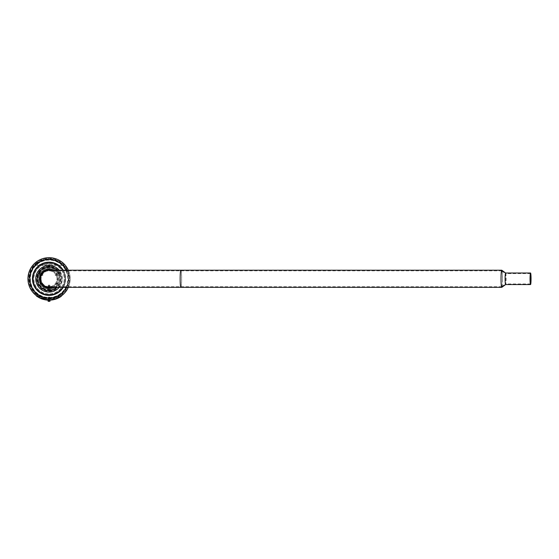 <?xml version="1.0" encoding="UTF-8"?>
<svg xmlns="http://www.w3.org/2000/svg" width="559" height="559" viewBox="0 0 559 559"><rect width="100%" height="100%" fill="white"/><g stroke="black" fill="none" stroke-linecap="round" stroke-linejoin="round"><path stroke-width="0.42" stroke-dasharray="2.79 2.1" d="M50.107 300.141L49.045 299.876A21.095 21.095 0 0 0 52.902 299.519A21.095 21.095 0 0 1 49.045 299.876L48.563 299.869L48.563 299.002L49.045 299.009L48.563 299.002L49.045 299.009L48.563 299.002L48.563 299.869L49.527 299.869L49.527 299.002L49.045 299.009A20.229 20.229 0 0 1 28.816 278.78A20.229 20.229 0 0 1 49.045 258.544A20.229 20.229 0 0 1 69.281 278.78A20.229 20.229 0 0 1 45.195 298.639L39.416 296.57L45.195 298.639A20.229 20.229 0 0 0 49.045 299.009A20.229 20.229 0 0 1 28.816 278.78A20.229 20.229 0 0 1 49.045 258.544A20.229 20.229 0 0 1 69.281 278.78A20.229 20.229 0 0 1 49.045 299.009L49.527 299.002L49.045 299.009L49.527 299.002L49.527 299.869L49.045 299.876A21.095 21.095 0 0 1 27.95 278.78A21.095 21.095 0 0 1 49.045 257.678A21.095 21.095 0 0 1 70.148 278.78A21.095 21.095 0 0 1 49.045 299.876A21.095 21.095 0 0 1 27.95 278.78A21.095 21.095 0 0 1 49.045 257.678A21.095 21.095 0 0 1 70.148 278.78A21.095 21.095 0 0 1 45.195 299.519L45.195 298.639L45.195 299.519A21.095 21.095 0 0 0 49.045 299.876L50.107 299.848L49.045 300.162A21.389 21.389 0 0 1 40.751 298.492L40.479 298.059L40.926 298.247A21.095 21.095 0 0 0 49.045 299.876L50.107 299.848L49.674 300.155L47.99 300.141L49.674 300.162L48.423 300.162L49.674 300.162L49.045 299.876A21.095 21.095 0 0 0 57.165 298.247L57.591 298.066M49.045 259.474A19.299 19.299 0 0 0 29.746 278.78A19.299 19.299 0 0 0 49.045 298.08A19.299 19.299 0 0 0 68.352 278.78A19.299 19.299 0 0 0 49.045 259.474M49.045 260.103A18.671 18.671 0 0 0 30.375 278.78A18.671 18.671 0 0 0 49.045 297.451A18.671 18.671 0 0 0 67.723 278.78A18.671 18.671 0 0 0 49.045 260.103M49.045 299.114A20.334 20.334 0 0 1 28.712 278.78A20.334 20.334 0 0 1 49.045 258.447A20.334 20.334 0 0 1 69.379 278.78A20.334 20.334 0 0 1 49.045 299.114M58.22 297.779L57.165 298.247A21.095 21.095 0 0 1 49.045 299.876L47.99 300.141M52.902 298.639A20.229 20.229 0 0 1 49.045 299.009A20.229 20.229 0 0 0 52.902 298.639L58.674 296.57L52.902 298.639L52.902 299.519L52.902 298.639M40.115 297.891L39.542 297.612L40.115 297.891M39.444 297.563L39.416 296.57L39.444 297.563M58.674 297.549L58.674 296.57L58.674 297.549M35.357 262.926A20.949 20.949 0 0 1 64.9 265.085A20.949 20.949 0 0 1 62.741 294.628A20.949 20.949 0 0 1 33.198 292.469A20.949 20.949 0 0 1 35.357 262.926M62.839 294.747A21.095 21.095 0 0 0 65.019 264.987A21.095 21.095 0 0 0 35.259 262.807A21.095 21.095 0 0 0 33.079 292.567A21.095 21.095 0 0 0 62.839 294.747M36.167 263.862A19.712 19.712 0 0 1 63.964 265.895A19.712 19.712 0 0 1 61.93 293.699A19.712 19.712 0 0 1 34.127 291.658A19.712 19.712 0 0 1 36.167 263.862M62.056 293.838A19.9 19.9 0 0 0 64.11 265.77A19.9 19.9 0 0 0 36.042 263.715A19.9 19.9 0 0 1 64.11 265.77A19.9 19.9 0 0 1 62.056 293.838A19.9 19.9 0 0 1 33.987 291.784A19.9 19.9 0 0 1 36.042 263.715A19.9 19.9 0 0 0 33.987 291.784A19.9 19.9 0 0 0 62.056 293.838M38.201 266.224A16.588 16.588 0 0 0 36.489 289.625A16.588 16.588 0 0 0 59.89 291.337A16.588 16.588 0 0 0 61.602 267.936A16.588 16.588 0 0 0 38.201 266.224M59.764 291.19A16.4 16.4 0 0 1 36.635 289.499A16.4 16.4 0 0 1 38.326 266.363A16.4 16.4 0 0 1 61.462 268.061A16.4 16.4 0 0 1 59.764 291.19M66.2 287.34A19.174 19.174 0 0 0 66.2 270.221M68.331 270.221A21.095 21.095 0 0 1 68.331 287.34M63.034 287.34A16.4 16.4 0 0 0 63.034 270.221M63.258 270.221A16.588 16.588 0 0 1 63.258 287.34M49.045 263.568A15.205 15.205 0 0 0 33.84 278.78A15.205 15.205 0 0 0 49.045 293.985A15.205 15.205 0 0 0 64.257 278.78A15.205 15.205 0 0 0 49.045 263.568M49.045 266.741A12.039 12.039 0 0 0 37.013 278.78A12.039 12.039 0 0 0 49.045 290.813A12.039 12.039 0 0 0 61.085 278.78A12.039 12.039 0 0 0 49.045 266.741M49.045 291.812A13.032 13.032 0 0 0 62.084 278.78A13.032 13.032 0 0 0 49.045 265.742A13.032 13.032 0 0 0 36.014 278.78A13.032 13.032 0 0 0 49.045 291.812M62.811 287.34A16.204 16.204 0 0 0 62.811 270.221M49.045 262.569A16.204 16.204 0 0 1 65.256 278.78A16.204 16.204 0 0 1 49.045 294.984A16.204 16.204 0 0 1 32.841 278.78A16.204 16.204 0 0 1 49.045 262.569M49.045 294.216A15.435 15.435 0 0 1 33.61 278.78A15.435 15.435 0 0 1 49.045 263.345A15.435 15.435 0 0 1 64.481 278.78A15.435 15.435 0 0 1 49.045 294.216A15.435 15.435 0 0 1 33.61 278.78A15.435 15.435 0 0 1 49.045 263.345A15.435 15.435 0 0 1 64.481 278.78A15.435 15.435 0 0 1 49.045 294.216M39.955 272.582L39.13 274.001L39.955 272.582L40.555 272.932L39.738 274.343L40.555 272.932M39.13 274.001L39.738 274.343M58.961 274.001L58.143 272.582L58.961 274.001L58.36 274.343L57.542 272.932L58.36 274.343M58.143 272.582L57.542 272.932M48.228 289.751L49.045 289.786A11.005 11.005 0 0 1 38.04 278.78A11.005 11.005 0 0 1 49.045 267.775A11.005 11.005 0 0 1 60.051 278.78A11.005 11.005 0 0 1 49.045 289.786A11.005 11.005 0 0 1 38.04 278.78A11.005 11.005 0 0 1 49.045 267.775A11.005 11.005 0 0 1 60.051 278.78A11.005 11.005 0 0 1 49.045 289.786L49.863 289.751L48.228 289.751L48.228 289.059L49.045 289.094L48.228 289.059M49.863 289.059L49.045 289.094A10.314 10.314 0 0 1 38.732 278.78A10.314 10.314 0 0 1 49.045 268.467A10.314 10.314 0 0 1 59.359 278.78A10.314 10.314 0 0 1 49.045 289.094A10.314 10.314 0 0 1 38.732 278.78A10.314 10.314 0 0 1 49.045 268.467A10.314 10.314 0 0 1 59.359 278.78A10.314 10.314 0 0 1 49.045 289.094L49.863 289.059L49.863 289.751M59.212 287.34A13.29 13.29 0 0 0 59.212 270.221M49.045 266.294A12.48 12.48 0 0 0 36.566 278.78A12.48 12.48 0 0 0 49.045 291.26A12.48 12.48 0 0 0 61.532 278.78A12.48 12.48 0 0 0 49.045 266.294M49.045 268.579A10.202 10.202 0 0 0 38.85 278.78A10.202 10.202 0 0 0 49.045 288.975A10.202 10.202 0 0 0 59.247 278.78A10.202 10.202 0 0 0 49.045 268.579M49.234 284.971L50.01 285.747L48.088 285.747L50.01 285.747L50.01 287.34M48.864 284.971L48.088 285.747L48.088 287.284M48.27 290.75L49.821 290.75M49.192 290.75L48.507 290.75L49.583 290.75L49.192 290.75L49.192 289.59L49.583 289.59L49.583 290.75M48.116 290.652L49.982 290.652M49.444 290.75L49.583 289.59M49.444 289.59L48.906 289.59L48.906 290.75M48.906 289.59L48.507 289.59L48.507 290.75M49.192 289.59L48.507 289.59M48.654 289.59L48.654 290.75M59.184 272.394L59.813 273.491L59.184 272.394M59.058 272.366L59.813 273.672L59.058 272.366M55.641 274.336L56.403 275.643L55.641 274.336M59.135 272.317L59.687 273.274L59.135 272.317L58.255 273.099L59.254 272.519M59.534 273.002L58.534 273.575L58.255 273.099M58.534 273.575L59.687 273.274M58.688 273.854L59.568 273.065M58.136 272.89L58.569 273.644M58.297 273.162L59.296 272.589M38.864 272.485L39.955 272.897L38.816 272.554L38.41 273.267L38.955 272.317L38.41 273.267L39.41 273.847L38.585 272.96M39.032 272.366L38.487 273.316M42.016 275.091L42.659 273.98L42.016 275.091M39.864 273.058L39.591 273.533M39.41 273.847L38.501 273.106M39.5 273.679L39.78 273.204L38.774 272.631M50.107 299.848L48.423 300.162M39.479 297.905L40.751 298.492M61.099 296.095L60.721 296.354M59.394 297.164L57.339 298.492A21.389 21.389 0 0 1 49.045 300.162M38.704 297.164L40.926 298.247A21.095 21.095 0 0 0 49.045 299.876M40.066 297.87L39.647 297.668M36.999 296.095L36.531 296.116M58.618 297.905L59.023 297.695M60.889 296.584L61.266 296.333M49.513 265.958L48.507 266.538L49.437 266.538L48.892 266.538L48.892 265.958L48.507 266.538L48.507 265.958L49.513 265.958L49.59 266.538L48.507 266.538L48.507 265.958L49.534 265.958L48.933 265.958L49.59 266.538L49.437 265.958L48.703 265.958L49.59 265.958L48.507 265.958L48.661 266.538L48.584 265.958L49.59 265.958L49.59 266.538L49.513 265.958M49.66 266.538L48.2 266.538L49.66 266.538M48.598 265.385L49.674 265.385L48.598 265.385M49.388 262.304L48.577 262.304L49.388 262.304M49.465 262.409L48.633 262.409M49.744 265.385L48.088 265.385L49.744 265.385M49.402 301.322L49.402 300.742L48.968 300.742L49.597 300.742L49.597 301.322L48.5 301.322L49.597 301.322L48.5 301.322L48.5 300.742L48.968 300.742L48.689 301.322M49.402 300.742L48.689 300.742M49.898 301.322L48.088 301.203L49.898 301.322M49.409 297.081L48.577 297.081L49.409 297.081M49.492 297.192L48.472 297.192L49.492 297.192M49.786 300.162L48.088 300.162L49.786 300.162M49.024 300.742L49.52 300.742L49.52 301.322L49.024 301.322L49.024 300.742L49.597 300.742M49.241 300.742L49.241 301.322M49.499 300.742L48.5 300.742M48.857 300.742L48.857 301.322M48.822 300.742L48.556 301.322L49.541 301.322L48.556 301.322L48.794 300.742M48.577 297.081L49.625 297.192L48.472 297.192L48.472 300.113L48.577 297.081M48.088 301.203L48.088 300.162L50.01 300.162L50.01 301.203M49.52 301.322L49.541 300.742L48.563 300.742L49.534 300.742M49.066 300.742L49.066 301.322M49.045 265.385L48.563 265.385L49.045 265.385M49.045 264.61L48.563 264.61L49.045 264.61M39.591 265.385L63.488 265.385L34.602 265.385L34.602 264.61L57.311 264.61M58.506 265.385L63.488 265.385L63.488 264.61L63.488 265.385L63.488 264.61L63.488 265.385L34.602 265.385L34.602 264.61L34.602 265.385L34.602 264.61L40.786 264.61M60.176 295.676L59.582 294.914L62.021 293.028L62.615 293.789L60.176 295.676L59.582 294.914L62.021 293.028L62.615 293.789L60.176 295.676M37.921 295.676L38.508 294.914L36.069 293.028L35.483 293.789L37.921 295.676L38.508 294.914L36.069 293.028L35.483 293.789L37.921 295.676M56.92 264.61L41.177 264.61M58.171 265.385L39.927 265.385M41.1 278.78A7.945 7.945 0 0 0 49.045 286.725A7.945 7.945 0 0 0 56.99 278.78A7.945 7.945 0 0 0 49.045 270.836A7.945 7.945 0 0 0 41.1 278.78A7.945 7.945 0 0 1 49.045 270.836A7.945 7.945 0 0 1 50.45 286.599L47.648 286.599A7.945 7.945 0 0 1 49.045 270.836A7.945 7.945 0 0 1 56.99 278.78M57.605 278.78A8.56 8.56 0 0 1 50.205 287.256A0.482 0.482 0 0 1 49.8 287.116L48.298 287.116A0.482 0.482 0 0 1 47.885 287.256A8.56 8.56 0 0 1 40.486 278.78A8.56 8.56 0 0 1 49.045 270.221A8.56 8.56 0 0 1 57.605 278.78A8.56 8.56 0 0 1 49.045 287.34A8.56 8.56 0 0 0 57.605 278.78A8.56 8.56 0 0 0 49.045 270.221M505.629 273.009L505.615 273.002A5.779 0.503 -90 0 1 506.112 278.78A5.779 0.503 -90 0 1 505.629 284.545L505.615 284.552M504.994 278.78A5.164 0.447 -90 0 1 505.441 273.617A5.164 0.447 -90 0 1 505.462 273.624A5.164 0.447 -90 0 1 505.895 278.78A5.164 0.447 -90 0 1 505.462 283.93A5.164 0.447 -90 0 1 505.441 283.937A5.164 0.447 -90 0 1 504.994 278.78M502.443 278.78A7.742 0.678 -90 0 1 501.821 286.501A7.742 0.678 -90 0 1 501.095 278.78A7.742 0.678 -90 0 1 501.821 271.052A7.742 0.678 -90 0 1 502.443 278.78M501.828 287.312A8.56 0.748 90 0 0 502.513 278.78A8.56 0.748 90 0 0 501.828 270.242M502.464 278.78A7.945 0.692 90 0 0 501.765 270.836A7.945 0.692 90 0 0 501.074 278.78A7.945 0.692 90 0 0 501.765 286.725A7.945 0.692 90 0 0 502.464 278.78M49.8 287.116L49.003 286.39L49.8 287.116A0.482 0.482 0 0 0 50.205 287.256M48.298 287.116L49.003 286.39L48.298 287.116A0.482 0.482 0 0 1 47.885 287.256A0.482 0.482 0 0 0 48.298 287.116M48.954 285.761A0.482 0.482 0 0 0 48.612 285.908L48.081 286.46A0.482 0.482 0 0 1 47.648 286.599A0.482 0.482 0 0 0 48.081 286.46L48.612 285.908A0.482 0.482 0 0 1 48.954 285.761L49.136 285.761A0.482 0.482 0 0 1 49.485 285.908L48.612 285.908A0.482 0.482 0 0 1 48.954 285.761L49.136 285.761A0.482 0.482 0 0 1 49.485 285.908L50.017 286.46A0.482 0.482 0 0 0 50.45 286.599A0.482 0.482 0 0 1 50.017 286.46L49.485 285.908M47.648 286.599A0.482 0.482 0 0 0 48.081 286.46L50.017 286.46M50.254 290.009A11.292 11.292 0 0 1 37.816 279.982A11.292 11.292 0 0 1 47.843 267.551A11.292 11.292 0 0 1 60.274 277.571A11.292 11.292 0 0 1 50.254 290.009M51.428 270.221A8.888 8.888 0 0 1 51.428 287.34M53.021 270.221A9.44 9.44 0 0 1 53.021 287.34M57.235 270.221A11.844 11.844 0 0 1 57.235 287.34M48.759 269.899L48.759 268.774L49.339 268.774L48.759 268.774L48.759 270.221L49.339 270.221L49.339 268.774L49.339 269.899M41.499 283.469L40.527 284.028L40.241 283.532L40.527 284.028L41.778 283.308L41.492 282.805L40.241 283.532L41.212 282.966M57.856 283.532L57.57 284.028L57.856 283.532L56.606 282.805L56.319 283.308L57.57 284.028L56.319 283.308L56.606 282.805L57.856 283.532M48.354 266.419L50.01 266.419L48.354 266.419M49.465 265.336L48.472 265.336L49.465 265.336M180.208 278.78A7.945 0.692 90 0 0 180.899 286.725A7.945 0.692 90 0 0 181.591 278.78A7.945 0.692 90 0 0 180.899 270.836A7.945 0.692 90 0 0 180.208 278.78M180.899 287.34A8.56 0.748 90 0 0 181.647 278.78A8.56 0.748 90 0 0 180.899 270.221M48.088 287.612L48.088 290.582M50.01 287.612L50.01 290.582M59.009 272.1L55.439 273.98L55.152 275.042M55.334 275.356L56.403 275.643L59.813 273.491M42.945 275.042L42.163 273.693M41.883 273.526L39.305 272.044M42.764 275.356L41.198 275.356M40.919 275.196L38.34 273.707M49.045 265.679L49.534 265.958L48.563 265.958L49.045 265.679M48.088 266.419L48.088 265.385L48.088 266.419M50.01 265.385L49.898 266.538L50.01 265.385M49.52 297.081L49.674 300.162L49.52 297.081M48.563 264.61L48.563 265.385L48.563 264.61M49.527 264.61L49.527 265.385L49.527 264.61M501.765 286.725L49.045 286.725M530.547 273.617L505.441 273.617M501.821 286.501L505.462 283.93M49.045 270.836L501.765 270.836M501.821 271.052L505.462 273.624M530.547 283.937L505.441 283.937"/><path stroke-width="0.84" d="M52.902 299.519L57.165 298.247L52.902 299.519M57.591 298.066L57.982 297.891M61.099 296.095L58.22 297.779M50.107 300.141L49.045 300.162A21.389 21.389 0 0 1 40.751 298.492L45.195 299.519L40.066 297.87M40.479 298.059L40.115 297.891L40.479 298.059M63.258 287.34A16.588 16.588 0 0 1 36.489 289.625A16.588 16.588 0 0 1 38.201 266.224A16.588 16.588 0 0 1 63.258 270.221M63.034 270.221A16.4 16.4 0 0 0 38.326 266.363A16.4 16.4 0 0 0 36.635 289.499A16.4 16.4 0 0 0 63.034 287.34M66.2 270.221A19.174 19.174 0 0 0 36.517 264.267A19.174 19.174 0 0 0 34.539 291.309A19.174 19.174 0 0 0 66.2 287.34M68.331 287.34A21.095 21.095 0 0 1 33.079 292.567A21.095 21.095 0 0 1 35.259 262.807A21.095 21.095 0 0 1 68.331 270.221M62.811 270.221A16.204 16.204 0 0 0 32.841 278.78A16.204 16.204 0 0 0 62.811 287.34M59.212 270.221A13.29 13.29 0 0 0 35.762 278.78A13.29 13.29 0 0 0 59.212 287.34M49.821 290.75L48.27 290.75M50.01 290.582L48.116 290.652M38.41 273.267L38.955 272.317M38.487 273.316L39.032 272.366M50.107 299.848L47.99 299.848M49.625 300.113L47.99 300.141M49.674 300.155L48.472 300.113M40.751 298.492L36.531 296.116L39.479 297.905M60.721 296.354L59.394 297.164M61.266 296.333L58.108 297.835M49.674 299.869L48.423 299.869M36.531 296.116L38.704 297.164M39.647 297.668L36.999 296.095M49.045 300.162A21.389 21.389 0 0 0 57.339 298.492L58.618 297.905M59.023 297.695L60.889 296.584M49.597 301.322L48.5 301.322M48.2 301.322L50.01 301.203L50.01 300.162L48.088 300.162L48.088 301.203L49.024 301.322M49.541 301.322L50.01 301.203M57.311 264.61L56.92 264.61M41.177 264.61L40.786 264.61M49.465 262.409L48.633 262.409M501.765 287.34A8.56 0.748 90 0 0 501.828 287.312L505.629 284.545A5.779 0.503 -90 0 1 505.609 284.552A5.779 0.503 -90 0 1 505.105 278.78A5.779 0.503 -90 0 1 505.609 273.002L501.828 270.242A8.56 0.748 90 0 0 501.765 270.221A8.56 0.748 90 0 0 501.025 278.78A8.56 0.748 90 0 0 501.765 287.34L180.899 287.34A8.56 0.748 90 0 1 180.152 278.78A8.56 0.748 90 0 1 180.899 270.221L49.045 270.221A8.56 8.56 0 0 0 40.486 278.78A8.56 8.56 0 0 0 49.045 287.34A8.56 8.56 0 0 1 40.486 278.78M531.05 278.78A5.779 0.503 -90 0 1 530.547 284.552A5.779 0.503 -90 0 1 530.044 278.78A5.779 0.503 -90 0 1 530.547 273.002A5.779 0.503 -90 0 1 531.05 278.78M530.1 278.78A5.164 0.447 -90 0 1 530.547 273.617A5.164 0.447 -90 0 1 530.994 278.78A5.164 0.447 -90 0 1 530.547 283.937A5.164 0.447 -90 0 1 530.1 278.78M505.609 273.002A5.779 0.503 -90 0 1 505.629 273.009L530.547 273.002M47.885 287.256L50.205 287.256M57.235 287.34A11.844 11.844 0 0 1 37.271 280.038A11.844 11.844 0 0 1 57.235 270.221M51.428 287.34A8.888 8.888 0 0 1 40.213 279.724A8.888 8.888 0 0 1 51.428 270.221M53.021 287.34A9.44 9.44 0 0 1 39.668 279.786A9.44 9.44 0 0 1 53.021 270.221M48.759 269.899L49.339 269.899M41.499 283.469L41.212 282.966M530.547 284.552L505.609 284.552M180.899 270.221L501.765 270.221M180.899 287.34L49.045 287.34"/></g></svg>
